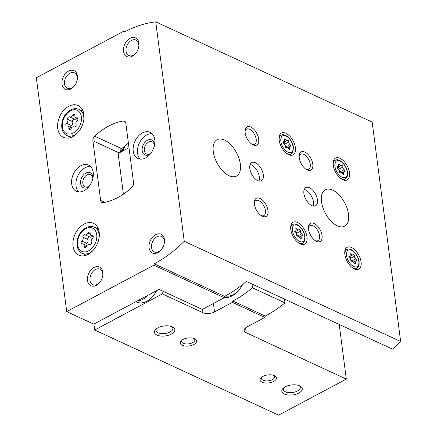 <?xml version="1.0" encoding="UTF-8"?>
<svg xmlns="http://www.w3.org/2000/svg" width="437" height="437" viewBox="0 0 437 437"><rect width="100%" height="100%" fill="white"/><g stroke="black" fill="none" stroke-linecap="round" stroke-linejoin="round"><path stroke-width="0.66" d="M135.792 301.738L136.442 302.038A19.583 13.531 -65.2 0 0 146.876 301.219A19.583 13.531 -65.2 0 0 156.615 290.643M93.906 324.046L94.676 329.979L162.373 293.921L161.963 290.742M122.289 151.251A34.414 23.778 -65.2 0 0 125.217 145.625M94.676 329.979L278.62 415.15L346.317 379.092L339.216 324.445M273.644 381.441A8.248 4.02 172.6 0 0 274.726 375.831A8.248 4.02 172.6 0 0 261.157 377.59A8.248 4.02 172.6 0 0 263.019 382.572A8.248 4.02 172.6 0 0 273.644 381.441M193.842 344.493A8.248 4.02 172.6 0 0 194.929 338.877A8.248 4.02 172.6 0 0 181.36 340.642A8.248 4.02 172.6 0 0 183.223 345.623A8.248 4.02 172.6 0 0 193.842 344.493M298.799 393.087A10.308 5.026 172.6 0 0 300.153 386.073A10.308 5.026 172.6 0 0 283.192 388.274A10.308 5.026 172.6 0 0 285.519 394.502A10.308 5.026 172.6 0 0 298.799 393.087M171.391 334.092A10.308 5.026 172.6 0 0 172.746 327.078A10.308 5.026 172.6 0 0 155.791 329.285A10.308 5.026 172.6 0 0 158.112 335.507A10.308 5.026 172.6 0 0 171.391 334.092M162.373 293.921L202.948 312.706A8.248 4.02 172.6 0 0 214.512 311.936L232.446 302.382L232.839 301.027L265.297 316.06L264.904 317.415L246.976 326.963A8.248 4.02 172.6 0 0 244.207 330.53A8.248 4.02 172.6 0 0 246.228 332.748L346.317 379.092M264.904 317.415L232.446 302.382M265.297 316.06A123.693 85.461 -65.2 0 0 284.968 302.863L252.51 287.83A123.693 85.461 114.8 0 1 232.839 301.027M252.018 284.072L252.51 287.83M284.482 299.099L284.968 302.863M224.257 297.57A20.615 14.241 -65.2 0 0 232.167 295.854A20.615 14.241 -65.2 0 0 239.645 289.234A20.615 14.241 -65.2 0 0 242.459 284.64M128.997 147.684L118.127 153.469L123.414 194.165M225.372 295.964A18.381 12.7 -65.2 0 0 233.38 294.598A18.381 12.7 -65.2 0 0 239.853 288.955M119.929 152.289A12.367 8.543 -65.2 0 0 124.649 146.095M137.125 301.027A19.583 13.531 -65.2 0 0 142.817 299.345A19.583 13.531 -65.2 0 0 148.181 295.139M156.566 328.64A8.521 4.157 172.6 0 0 155.976 330.514A8.521 4.157 172.6 0 0 161.182 333.6A8.521 4.157 172.6 0 0 170.02 332.005A8.521 4.157 172.6 0 0 172.883 328.318A8.521 4.157 172.6 0 0 171.834 326.658M283.974 387.635A8.521 4.157 172.6 0 0 283.384 389.509A8.521 4.157 172.6 0 0 288.589 392.595A8.521 4.157 172.6 0 0 297.428 391A8.521 4.157 172.6 0 0 300.285 387.313A8.521 4.157 172.6 0 0 299.241 385.653M182.054 340.079A6.686 3.256 172.6 0 0 181.628 341.494A6.686 3.256 172.6 0 0 185.714 343.914A6.686 3.256 172.6 0 0 192.641 342.663A6.686 3.256 172.6 0 0 194.886 339.773A6.686 3.256 172.6 0 0 194.115 338.511M261.85 377.027A6.686 3.256 172.6 0 0 261.43 378.442A6.686 3.256 172.6 0 0 265.51 380.862A6.686 3.256 172.6 0 0 272.442 379.611A6.686 3.256 172.6 0 0 274.682 376.721A6.686 3.256 172.6 0 0 273.917 375.459M69.581 116.903A1.628 1.125 -65.2 0 0 69.51 116.859A1.628 1.125 -65.2 0 0 68.025 117.487A1.628 1.125 -65.2 0 0 67.713 119.367A2.851 1.967 -65.2 0 1 66.566 123.294A1.628 1.125 -65.2 0 0 65.807 124.791A1.628 1.125 -65.2 0 0 66.342 125.998A1.628 1.125 -65.2 0 0 66.927 126.042A2.851 1.967 -65.2 0 1 67.943 126.118A2.851 1.967 -65.2 0 1 68.877 128.325A1.628 1.125 -65.2 0 0 69.407 129.587A1.628 1.125 -65.2 0 0 71.1 128.604A2.851 1.967 -65.2 0 1 74.066 126.888A2.851 1.967 -65.2 0 1 74.197 126.959A1.628 1.125 -65.2 0 0 74.268 126.998A1.628 1.125 -65.2 0 0 75.754 126.369A1.628 1.125 -65.2 0 0 76.065 124.496A2.851 1.967 -65.2 0 1 77.207 120.563A1.628 1.125 -65.2 0 0 77.972 119.066A1.628 1.125 -65.2 0 0 77.436 117.864A1.628 1.125 -65.2 0 0 76.852 117.821A2.851 1.967 -65.2 0 1 75.836 117.744A2.851 1.967 -65.2 0 1 74.902 115.532A1.628 1.125 -65.2 0 0 74.372 114.27A1.628 1.125 -65.2 0 0 72.673 115.253A2.851 1.967 -65.2 0 1 69.712 116.969A2.851 1.967 -65.2 0 1 69.581 116.903M84.882 234.713A1.628 1.125 -65.2 0 0 84.811 234.674A1.628 1.125 -65.2 0 0 83.325 235.303A1.628 1.125 -65.2 0 0 83.014 237.176A2.851 1.967 -65.2 0 1 81.872 241.109A1.628 1.125 -65.2 0 0 81.107 242.606A1.628 1.125 -65.2 0 0 81.643 243.808A1.628 1.125 -65.2 0 0 82.227 243.851A2.851 1.967 -65.2 0 1 83.243 243.928A2.851 1.967 -65.2 0 1 84.177 246.135A1.628 1.125 -65.2 0 0 84.707 247.397A1.628 1.125 -65.2 0 0 86.406 246.419A2.851 1.967 -65.2 0 1 89.367 244.704A2.851 1.967 -65.2 0 1 89.498 244.769A1.628 1.125 -65.2 0 0 89.569 244.807A1.628 1.125 -65.2 0 0 91.054 244.179A1.628 1.125 -65.2 0 0 91.366 242.306A2.851 1.967 -65.2 0 1 92.507 238.373A1.628 1.125 -65.2 0 0 93.272 236.881A1.628 1.125 -65.2 0 0 92.737 235.674A1.628 1.125 -65.2 0 0 92.152 235.63A2.851 1.967 -65.2 0 1 91.136 235.554A2.851 1.967 -65.2 0 1 90.202 233.347A1.628 1.125 -65.2 0 0 89.672 232.085A1.628 1.125 -65.2 0 0 87.979 233.063A2.851 1.967 -65.2 0 1 85.013 234.784A2.851 1.967 -65.2 0 1 84.882 234.713M66.719 311.597L93.769 324.123L159.002 289.376L202.282 309.412L224.214 297.734L224.607 296.379A123.693 85.461 114.8 0 0 246.353 281.444L392.426 349.087A123.693 85.461 -65.2 0 0 400.653 341.499L372.149 122.054L155.752 21.85A123.693 85.461 -65.2 0 0 124.184 32.114L123.513 31.327L36.347 77.759L66.719 311.597L153.884 265.166L154.277 263.811A123.693 85.461 -65.2 0 0 184.25 241.295L155.752 21.85M224.214 297.734L153.884 265.166M224.607 296.379L154.277 263.811M400.653 341.499L184.25 241.295M124.665 31.863L123.513 31.327M125.818 123.218A4.124 2.846 -65.2 0 0 124.474 121.115A4.124 2.846 -65.2 0 0 123.19 120.962A65.971 45.579 -65.2 0 0 94.632 136.175A4.124 2.846 -65.2 0 0 92.89 140.752L100.641 200.414A4.124 2.846 -65.2 0 0 101.985 202.517A4.124 2.846 -65.2 0 0 103.269 202.664A65.971 45.579 -65.2 0 0 131.827 187.457A4.124 2.846 -65.2 0 0 133.564 182.874L125.818 123.218M119.913 152.518A4.124 2.846 114.8 0 1 121.683 148.7A65.971 45.579 114.8 0 1 128.407 143.167M295.396 147.695A12.367 6.604 -118 0 1 293.096 154.856A12.367 6.604 -118 0 1 281.455 147.045A12.367 6.604 -118 0 1 281.466 133.023A12.367 6.604 -118 0 1 289.78 136.158A12.367 6.604 -118 0 1 295.396 147.695M349.496 172.746A12.367 6.604 -118 0 1 347.197 179.907A12.367 6.604 -118 0 1 335.556 172.096A12.367 6.604 -118 0 1 335.567 158.074A12.367 6.604 -118 0 1 343.881 161.209A12.367 6.604 -118 0 1 349.496 172.746M361.088 261.998A12.367 6.604 -118 0 1 358.788 269.159A12.367 6.604 -118 0 1 347.147 261.348A12.367 6.604 -118 0 1 347.158 247.326A12.367 6.604 -118 0 1 355.472 250.461A12.367 6.604 -118 0 1 361.088 261.998M306.993 236.947A12.367 6.604 -118 0 1 304.693 244.108A12.367 6.604 -118 0 1 293.047 236.297A12.367 6.604 -118 0 1 293.058 222.275A12.367 6.604 -118 0 1 301.372 225.41A12.367 6.604 -118 0 1 306.993 236.947M348.529 214.239A20.615 11.007 -118 0 1 344.7 226.175A20.615 11.007 -118 0 1 325.292 213.152A20.615 11.007 -118 0 1 325.314 189.784A20.615 11.007 -118 0 1 339.172 195.011A20.615 11.007 -118 0 1 348.529 214.239M240.334 164.137A20.615 11.007 -118 0 1 236.499 176.073A20.615 11.007 -118 0 1 217.091 163.05A20.615 11.007 -118 0 1 217.113 139.682A20.615 11.007 -118 0 1 230.971 144.909A20.615 11.007 -118 0 1 240.334 164.137M317.426 199.835A10.308 5.501 -118 0 1 315.509 205.805A10.308 5.501 -118 0 1 305.807 199.294A10.308 5.501 -118 0 1 305.818 187.61A10.308 5.501 -118 0 1 312.745 190.221A10.308 5.501 -118 0 1 317.426 199.835M263.325 174.784A10.308 5.501 -118 0 1 261.408 180.754A10.308 5.501 -118 0 1 251.707 174.243A10.308 5.501 -118 0 1 251.717 162.559A10.308 5.501 -118 0 1 258.644 165.17A10.308 5.501 -118 0 1 263.325 174.784M258.688 139.086A10.308 5.501 -118 0 1 252.613 144.642A10.308 5.501 -118 0 1 245.102 130.532A10.308 5.501 -118 0 1 251.696 127.538A10.308 5.501 -118 0 1 258.688 139.086M312.788 164.137A10.308 5.501 -118 0 1 306.714 169.693A10.308 5.501 -118 0 1 299.203 155.583A10.308 5.501 -118 0 1 305.796 152.589A10.308 5.501 -118 0 1 312.788 164.137M322.064 235.538A10.308 5.501 -118 0 1 315.989 241.093A10.308 5.501 -118 0 1 308.473 226.983A10.308 5.501 -118 0 1 315.072 223.99A10.308 5.501 -118 0 1 322.064 235.538M267.963 210.487A10.308 5.501 -118 0 1 261.889 216.042A10.308 5.501 -118 0 1 254.372 201.932A10.308 5.501 -118 0 1 260.971 198.939A10.308 5.501 -118 0 1 267.963 210.487M72.777 136.601A17.524 12.105 -65.2 0 0 83.713 120.421A17.524 12.105 -65.2 0 0 78.168 105.525A17.524 12.105 -65.2 0 0 59.82 116.34A17.524 12.105 -65.2 0 0 63.441 137.327A17.524 12.105 -65.2 0 0 72.777 136.601M88.077 254.416A17.524 12.105 -65.2 0 0 99.013 238.231A17.524 12.105 -65.2 0 0 93.469 223.34A17.524 12.105 -65.2 0 0 75.12 234.156A17.524 12.105 -65.2 0 0 78.747 255.142A17.524 12.105 -65.2 0 0 88.077 254.416M80.834 165.71A14.432 9.969 114.8 0 1 88.52 165.11A14.432 9.969 114.8 0 1 91.502 182.393A14.432 9.969 114.8 0 1 76.393 191.297A14.432 9.969 114.8 0 1 71.832 179.033A14.432 9.969 114.8 0 1 80.834 165.71M142.375 132.93A14.432 9.969 114.8 0 1 150.066 132.329A14.432 9.969 114.8 0 1 153.048 149.612A14.432 9.969 114.8 0 1 137.934 158.516A14.432 9.969 114.8 0 1 133.372 146.253A14.432 9.969 114.8 0 1 142.375 132.93M94.048 267.455A10.308 7.123 114.8 0 1 102.662 276.484A10.308 7.123 114.8 0 1 100.106 281.996A10.308 7.123 114.8 0 1 88.088 282.679A10.308 7.123 114.8 0 1 94.048 267.455M68.549 71.1A10.308 7.123 114.8 0 1 77.158 80.129A10.308 7.123 114.8 0 1 74.607 85.641A10.308 7.123 114.8 0 1 62.589 86.324A10.308 7.123 114.8 0 1 68.549 71.1M130.089 38.319A10.308 7.123 114.8 0 1 138.698 47.349A10.308 7.123 114.8 0 1 136.147 52.861A10.308 7.123 114.8 0 1 124.13 53.543A10.308 7.123 114.8 0 1 130.089 38.319M155.594 234.674A10.308 7.123 114.8 0 1 164.203 243.704A10.308 7.123 114.8 0 1 161.652 249.216A10.308 7.123 114.8 0 1 149.634 249.898A10.308 7.123 114.8 0 1 155.594 234.674M161.816 248.986A8.521 5.889 114.8 0 1 154.343 251.876A8.521 5.889 114.8 0 1 151.644 244.633A8.521 5.889 114.8 0 1 156.965 236.761A8.521 5.889 114.8 0 1 161.504 236.406A8.521 5.889 114.8 0 1 164.137 243.977M136.317 52.637A8.521 5.889 114.8 0 1 128.839 55.521A8.521 5.889 114.8 0 1 126.146 48.278A8.521 5.889 114.8 0 1 131.461 40.412A8.521 5.889 114.8 0 1 136 40.057A8.521 5.889 114.8 0 1 138.633 47.628M74.771 85.417A8.521 5.889 114.8 0 1 67.298 88.301A8.521 5.889 114.8 0 1 64.6 81.058A8.521 5.889 114.8 0 1 69.92 73.192A8.521 5.889 114.8 0 1 74.459 72.837A8.521 5.889 114.8 0 1 77.092 80.408M100.275 281.767A8.521 5.889 114.8 0 1 92.797 284.656A8.521 5.889 114.8 0 1 90.104 277.413A8.521 5.889 114.8 0 1 95.419 269.542A8.521 5.889 114.8 0 1 99.958 269.187A8.521 5.889 114.8 0 1 102.597 276.758M140.277 159.139A14.432 9.969 114.8 0 1 138.065 146.597A14.432 9.969 114.8 0 1 146.706 134.935A14.432 9.969 114.8 0 1 152.054 133.711M150.514 153.726A8.248 5.697 114.8 0 1 142.304 151.437A8.248 5.697 114.8 0 1 147.4 140.288A8.248 5.697 114.8 0 1 154.551 145.018M150.978 153.125A6.686 4.616 114.8 0 1 146.542 153.966A6.686 4.616 114.8 0 1 144.428 148.285A6.686 4.616 114.8 0 1 148.602 142.112A6.686 4.616 114.8 0 1 152.163 141.839A6.686 4.616 114.8 0 1 154.387 145.761M78.736 191.919A14.432 9.969 114.8 0 1 76.524 179.378A14.432 9.969 114.8 0 1 85.16 167.715A14.432 9.969 114.8 0 1 90.508 166.492M88.973 186.512A8.248 5.697 114.8 0 1 80.763 184.217A8.248 5.697 114.8 0 1 85.86 173.068A8.248 5.697 114.8 0 1 93.005 177.799M89.432 185.905A6.686 4.616 114.8 0 1 85.002 186.746A6.686 4.616 114.8 0 1 82.888 181.065A6.686 4.616 114.8 0 1 87.061 174.893A6.686 4.616 114.8 0 1 90.617 174.62A6.686 4.616 114.8 0 1 92.846 178.542M98.249 228.627A17.524 12.105 -65.2 0 0 97.844 228.77M85.712 254.962A17.524 12.105 -65.2 0 0 85.87 255.361M82.948 110.818A17.524 12.105 -65.2 0 0 82.538 110.96M70.412 137.147A17.524 12.105 -65.2 0 0 70.57 137.551M89.754 236.969A2.851 1.967 -65.2 0 0 89.88 237.034A2.851 1.967 -65.2 0 0 92.344 236.117M89.547 236.881A1.628 1.125 -65.2 0 0 88.137 237.641A1.628 1.125 -65.2 0 0 87.881 239.432A2.851 1.967 -65.2 0 1 86.739 243.365A1.628 1.125 -65.2 0 0 85.98 245.195M74.448 119.154A2.851 1.967 -65.2 0 0 74.58 119.225A2.851 1.967 -65.2 0 0 77.043 118.301M74.246 119.072A1.628 1.125 -65.2 0 0 72.837 119.825A1.628 1.125 -65.2 0 0 72.58 121.617A2.851 1.967 -65.2 0 1 71.439 125.55A1.628 1.125 -65.2 0 0 70.674 127.38M254.339 202.834A8.521 4.55 -118 0 1 255.858 200.545A8.521 4.55 -118 0 1 261.588 202.702A8.521 4.55 -118 0 1 265.456 210.656A8.521 4.55 -118 0 1 263.872 215.588A8.521 4.55 -118 0 1 261.124 215.572M245.064 131.428A8.521 4.55 -118 0 1 246.588 129.139A8.521 4.55 -118 0 1 252.313 131.302A8.521 4.55 -118 0 1 256.186 139.25A8.521 4.55 -118 0 1 254.602 144.188A8.521 4.55 -118 0 1 251.849 144.172M308.44 227.885A8.521 4.55 -118 0 1 309.959 225.596A8.521 4.55 -118 0 1 315.689 227.753A8.521 4.55 -118 0 1 319.556 235.707A8.521 4.55 -118 0 1 317.972 240.64A8.521 4.55 -118 0 1 315.224 240.623M299.165 156.479A8.521 4.55 -118 0 1 300.683 154.19A8.521 4.55 -118 0 1 306.413 156.353A8.521 4.55 -118 0 1 310.286 164.301A8.521 4.55 -118 0 1 308.697 169.239A8.521 4.55 -118 0 1 305.949 169.223M250.144 164.427A10.308 5.501 -118 0 1 259.321 176.919A10.308 5.501 -118 0 1 258.977 181.011M304.245 189.478A10.308 5.501 -118 0 1 313.422 201.965A10.308 5.501 -118 0 1 313.078 206.062M300.394 231.217A2.021 1.076 62 0 0 301.645 233.866A1.153 0.617 62 0 1 302.317 234.909A1.153 0.617 62 0 1 302.142 235.778A1.153 0.617 62 0 1 301.896 235.811A2.021 1.076 62 0 0 301.475 235.871A2.021 1.076 62 0 0 301.219 237.57A1.153 0.617 62 0 1 301.077 238.536A1.153 0.617 62 0 1 300.072 237.947A2.021 1.076 62 0 0 298.313 236.92A2.021 1.076 62 0 0 298.143 237.056A1.153 0.617 62 0 1 298.045 237.133A1.153 0.617 62 0 1 297.165 236.723A1.153 0.617 62 0 1 296.739 235.494A2.021 1.076 62 0 0 295.488 232.845A1.153 0.617 62 0 1 294.817 231.796A1.153 0.617 62 0 1 294.997 230.933A1.153 0.617 62 0 1 295.237 230.9A2.021 1.076 62 0 0 295.658 230.834A2.021 1.076 62 0 0 295.915 229.141A1.153 0.617 62 0 1 296.062 228.169A1.153 0.617 62 0 1 297.067 228.759A2.021 1.076 62 0 0 298.821 229.786A2.021 1.076 62 0 0 298.99 229.649A1.153 0.617 62 0 1 299.088 229.572A1.153 0.617 62 0 1 299.968 229.988A1.153 0.617 62 0 1 300.394 231.217L296.488 233.298A1.153 0.617 62 0 0 296.171 232.222A1.153 0.617 62 0 0 295.39 231.615M354.494 256.268A2.021 1.076 62 0 0 355.745 258.917A1.153 0.617 62 0 1 356.417 259.96A1.153 0.617 62 0 1 356.242 260.829A1.153 0.617 62 0 1 355.997 260.862A2.021 1.076 62 0 0 355.576 260.922A2.021 1.076 62 0 0 355.319 262.621A1.153 0.617 62 0 1 355.177 263.587A1.153 0.617 62 0 1 354.172 262.998A2.021 1.076 62 0 0 352.413 261.971A2.021 1.076 62 0 0 352.244 262.107A1.153 0.617 62 0 1 352.146 262.184A1.153 0.617 62 0 1 351.266 261.774A1.153 0.617 62 0 1 350.84 260.545A2.021 1.076 62 0 0 349.589 257.896A1.153 0.617 62 0 1 348.917 256.847A1.153 0.617 62 0 1 349.097 255.984A1.153 0.617 62 0 1 349.338 255.945A2.021 1.076 62 0 0 349.758 255.885A2.021 1.076 62 0 0 350.015 254.192A1.153 0.617 62 0 1 350.163 253.22A1.153 0.617 62 0 1 351.162 253.81A2.021 1.076 62 0 0 352.921 254.837A2.021 1.076 62 0 0 353.091 254.7A1.153 0.617 62 0 1 353.189 254.624A1.153 0.617 62 0 1 354.068 255.039A1.153 0.617 62 0 1 354.494 256.268L350.589 258.349A1.153 0.617 62 0 0 350.272 257.267A1.153 0.617 62 0 0 349.491 256.666M342.903 167.016A2.021 1.076 62 0 0 344.154 169.665A1.153 0.617 62 0 1 344.826 170.709A1.153 0.617 62 0 1 344.646 171.577A1.153 0.617 62 0 1 344.405 171.61A2.021 1.076 62 0 0 343.985 171.67A2.021 1.076 62 0 0 343.728 173.369A1.153 0.617 62 0 1 343.58 174.336A1.153 0.617 62 0 1 342.581 173.746A2.021 1.076 62 0 0 340.822 172.719A2.021 1.076 62 0 0 340.652 172.855A1.153 0.617 62 0 1 340.554 172.932A1.153 0.617 62 0 1 339.675 172.522A1.153 0.617 62 0 1 339.249 171.293A2.021 1.076 62 0 0 337.998 168.644A1.153 0.617 62 0 1 337.326 167.595A1.153 0.617 62 0 1 337.506 166.732A1.153 0.617 62 0 1 337.746 166.699A2.021 1.076 62 0 0 338.167 166.634A2.021 1.076 62 0 0 338.424 164.94A1.153 0.617 62 0 1 338.566 163.968A1.153 0.617 62 0 1 339.571 164.558A2.021 1.076 62 0 0 341.33 165.585A2.021 1.076 62 0 0 341.499 165.448A1.153 0.617 62 0 1 341.597 165.372A1.153 0.617 62 0 1 342.477 165.787A1.153 0.617 62 0 1 342.903 167.016L338.997 169.097A1.153 0.617 62 0 0 338.68 168.021A1.153 0.617 62 0 0 337.899 167.415M288.802 141.965A2.021 1.076 62 0 0 290.053 144.614A1.153 0.617 62 0 1 290.725 145.658A1.153 0.617 62 0 1 290.55 146.526A1.153 0.617 62 0 1 290.305 146.559A2.021 1.076 62 0 0 289.884 146.619A2.021 1.076 62 0 0 289.627 148.318A1.153 0.617 62 0 1 289.485 149.285A1.153 0.617 62 0 1 288.48 148.695A2.021 1.076 62 0 0 286.721 147.668A2.021 1.076 62 0 0 286.552 147.804A1.153 0.617 62 0 1 286.454 147.881A1.153 0.617 62 0 1 285.574 147.471A1.153 0.617 62 0 1 285.148 146.242A2.021 1.076 62 0 0 283.897 143.593A1.153 0.617 62 0 1 283.225 142.544A1.153 0.617 62 0 1 283.405 141.681A1.153 0.617 62 0 1 283.646 141.648A2.021 1.076 62 0 0 284.066 141.583A2.021 1.076 62 0 0 284.323 139.889A1.153 0.617 62 0 1 284.471 138.917A1.153 0.617 62 0 1 285.47 139.507A2.021 1.076 62 0 0 287.229 140.534A2.021 1.076 62 0 0 287.399 140.397A1.153 0.617 62 0 1 287.497 140.321A1.153 0.617 62 0 1 288.376 140.736A1.153 0.617 62 0 1 288.802 141.965L284.897 144.046A1.153 0.617 62 0 0 284.58 142.97A1.153 0.617 62 0 0 283.799 142.364M294.849 231.9A2.021 1.076 62 0 0 294.915 231.867L298.821 229.786M296.488 233.298A2.021 1.076 62 0 0 297.739 235.947L301.645 233.866M298.378 236.892A1.153 0.617 62 0 0 297.739 235.947M283.258 142.648A2.021 1.076 62 0 0 283.323 142.615L287.229 140.534M284.897 144.046A2.021 1.076 62 0 0 286.148 146.695L290.053 144.614M286.787 147.64A1.153 0.617 62 0 0 286.148 146.695M337.359 167.699A2.021 1.076 62 0 0 337.424 167.666L341.33 165.585M338.997 169.097A2.021 1.076 62 0 0 340.248 171.746L344.154 169.665M340.887 172.691A1.153 0.617 62 0 0 340.248 171.746M348.95 256.951A2.021 1.076 62 0 0 349.016 256.918L352.921 254.837M350.589 258.349A2.021 1.076 62 0 0 351.84 260.998L355.745 258.917M352.479 261.943A1.153 0.617 62 0 0 351.84 260.998M229.004 293.904A22.675 15.666 114.8 0 1 226.011 295.62M202.506 309.298L202.948 312.706M245.594 327.87L246.228 332.748M213.414 303.486L214.512 311.936M73.329 132.995A12.782 8.833 -65.2 0 0 79.43 111.998A12.782 8.833 -65.2 0 0 62.912 120.798A12.782 8.833 -65.2 0 0 73.329 132.995M88.629 250.811A12.782 8.833 -65.2 0 0 94.731 229.807A12.782 8.833 -65.2 0 0 78.212 238.607A12.782 8.833 -65.2 0 0 88.629 250.811M125.419 121.994L123.19 120.962M121.683 148.7L94.632 136.175M119.164 152.917L92.89 140.752M104.847 202.358L100.641 200.414M99.128 237.493A14.432 9.969 -65.2 0 0 94.337 227.147C89.771 225.443 85.423 226.983 81.293 231.757C76.229 237.258 74.667 249.685 82.211 253.34A14.432 9.969 -65.2 0 0 89.896 252.739A14.432 9.969 -65.2 0 0 93.201 250.303M83.828 119.683A14.432 9.969 -65.2 0 0 79.037 109.337C74.47 107.633 70.122 109.168 65.987 113.948C60.929 119.448 59.366 131.876 66.905 135.525A14.432 9.969 -65.2 0 0 74.596 134.924A14.432 9.969 -65.2 0 0 77.895 132.487M90.208 234.095L87.979 233.063M93.147 236.089L92.152 235.63M86.018 246.987L84.177 246.135M86.739 243.365L81.872 241.109M87.881 239.432L83.014 237.176M74.902 116.286L72.673 115.253M77.846 118.28L76.852 117.821M70.718 129.177L68.877 128.325M71.439 125.55L66.566 123.294M72.58 121.617L67.713 119.367M301.093 244.228L302.961 242.972A10.57 5.643 -118 0 1 297.947 242.426M290.692 228.808A10.57 5.643 -118 0 1 293.036 224.339L290.949 225.186M304.693 236.193A9.341 4.987 -118 0 1 296.412 238.941A9.341 4.987 -118 0 1 294.593 224.929A9.341 4.987 -118 0 1 304.693 236.193M355.194 269.279L357.062 268.023A10.57 5.643 -118 0 1 352.047 267.477M344.793 253.859A10.57 5.643 -118 0 1 347.136 249.39L345.05 250.237M358.793 261.244A9.341 4.987 -118 0 1 350.512 263.992A9.341 4.987 -118 0 1 348.693 249.98A9.341 4.987 -118 0 1 358.793 261.244M343.602 180.028L345.47 178.771A10.57 5.643 -118 0 1 340.456 178.225M333.202 164.607A10.57 5.643 -118 0 1 335.545 160.139L333.458 160.985M347.202 171.992A9.341 4.987 -118 0 1 338.921 174.74A9.341 4.987 -118 0 1 337.102 160.729A9.341 4.987 -118 0 1 347.202 171.992M289.502 154.977L291.37 153.72A10.57 5.643 -118 0 1 286.355 153.174M279.101 139.556A10.57 5.643 -118 0 1 281.444 135.088L279.358 135.934M293.101 146.941A9.341 4.987 -118 0 1 284.82 149.689A9.341 4.987 -118 0 1 283.001 135.678A9.341 4.987 -118 0 1 293.101 146.941M295.975 229.343L297.067 228.759M300.186 238.116L301.219 237.57M294.833 231.113L295.237 230.9M284.378 140.091L285.47 139.507M288.595 148.864L289.627 148.318M283.242 141.861L283.646 141.648M338.478 165.137L339.571 164.558M342.695 173.915L343.728 173.369M337.342 166.912L337.746 166.699M350.07 254.389L351.162 253.81M354.287 263.167L355.319 262.621M348.934 256.164L349.338 255.945M98.401 229.032L94.337 227.147M86.275 255.224L82.211 253.34M83.101 111.216L79.037 109.337M70.974 137.409L66.905 135.525M89.88 237.034L85.013 234.784M93.272 236.543L91.136 235.554M89.7 244.857L89.367 244.704M86.903 245.621L83.243 243.928M74.58 119.225L69.712 116.969M77.972 118.733L75.836 117.744M74.399 127.041L74.066 126.888M71.602 127.812L67.943 126.118M302.961 242.972L304.562 240.962L304.999 236.521C304.294 229.676 297.204 222.204 293.036 224.339M357.062 268.023L357.821 267.362C358.1 266.707 359.269 266.832 359.099 261.572C358.389 254.727 351.304 247.255 347.136 249.39M345.47 178.771L346.23 178.11C346.508 177.455 347.677 177.58 347.508 172.32C346.798 165.476 339.713 158.003 335.545 160.139M291.37 153.72L292.97 151.71L293.407 147.269C292.703 140.424 285.612 132.952 281.444 135.088M299.236 237.067L301.475 235.871M297.837 237.171L298.313 236.92M294.778 231.304L295.658 230.834M287.644 147.815L289.884 146.619M286.246 147.919L286.721 147.668M283.187 142.052L284.066 141.583M341.745 172.866L343.985 171.67M340.347 172.97L340.822 172.719M337.288 167.103L338.167 166.634M353.336 262.113L355.576 260.922M351.938 262.222L352.413 261.971M348.879 256.355L349.758 255.885"/></g></svg>
